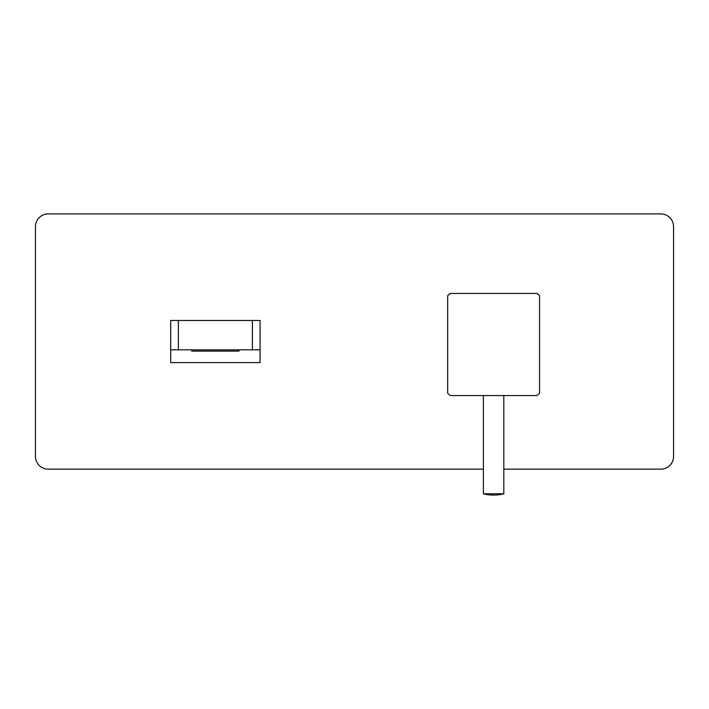 <?xml version="1.0" encoding="UTF-8"?>
<svg xmlns="http://www.w3.org/2000/svg" width="709" height="709" viewBox="0 0 709 709"><rect width="100%" height="100%" fill="white"/><g stroke="black" fill="none" stroke-linecap="round" stroke-linejoin="round"><path stroke-width="1.06" d="M539.549 344.494L539.549 393.256A67 67 0 0 1 537.005 395.542L450.206 395.542A67 67 0 0 1 447.663 393.256L447.663 295.724A67 67 0 0 1 450.206 293.446L537.005 293.446A67 67 0 0 1 539.549 295.724L539.549 344.494M503.815 395.542L503.815 493.81A41.476 41.476 0 0 1 483.396 493.81L503.815 493.81M483.396 395.542L483.396 493.81M170.727 349.829L170.727 362.591L260.061 362.591L260.061 349.829L170.727 349.829L170.727 320.477L260.061 320.477L260.061 349.829M503.815 469.154L660.788 469.154A12.762 12.762 0 0 0 673.55 456.392L673.55 226.676A12.762 12.762 0 0 0 660.788 213.914L48.212 213.914A12.762 12.762 0 0 0 35.45 226.676L35.45 456.392A12.762 12.762 0 0 0 48.212 469.154L483.396 469.154M239.004 349.829L239.004 351.106L191.785 351.106L191.785 349.829M252.404 320.477L252.404 349.829M178.384 320.477L178.384 349.829"/></g></svg>

